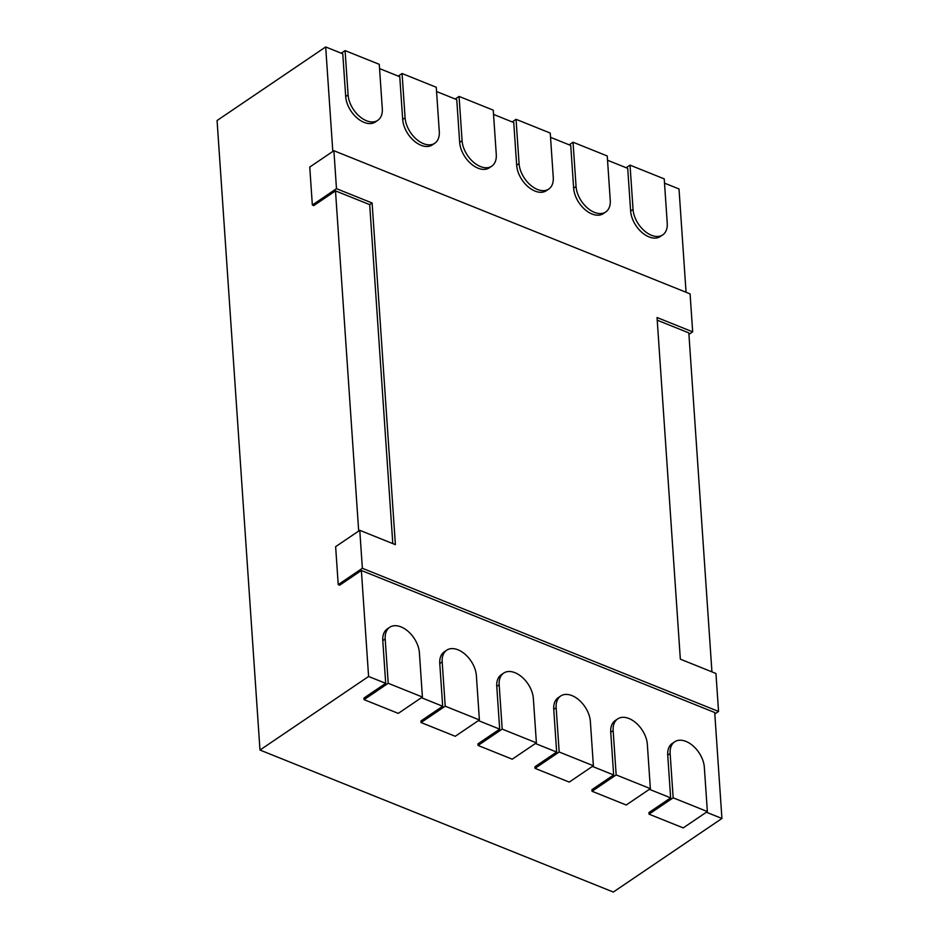 <?xml version="1.0" encoding="UTF-8"?>
<svg xmlns="http://www.w3.org/2000/svg" width="939" height="939" viewBox="0 0 939 939"><rect width="100%" height="100%" fill="white"/><g stroke="black" fill="none" stroke-linecap="round" stroke-linejoin="round"><path stroke-width="1.41" d="M372.102 202.988L336.479 188.68L312.347 205.031L309.753 167.06L333.897 150.721L690.083 293.884L692.665 331.843L657.042 317.523L680.341 659.166L715.952 673.486L718.546 711.445L362.36 568.283L359.778 530.324L395.389 544.643L372.102 202.988L369.684 204.632L392.795 543.599M336.479 188.68L333.897 150.721M312.347 205.031L313.767 205.594L335.493 190.887L369.684 204.632M332.805 151.449L325.68 46.95L217.073 120.521L259.986 750.038L613.32 892.05L721.927 818.479L714.708 712.513L361.374 570.489L339.648 585.208L338.228 584.633L335.634 546.674L359.778 530.324M335.493 190.887L358.686 531.063M361.374 570.489L368.593 676.467L259.986 750.038M325.68 46.95L342.782 53.816L345.693 96.529A22.442 14.062 55.9 0 0 357.137 118.056A22.442 14.062 55.9 0 0 375.365 121.976L377.783 120.345A22.442 14.062 -124.1 0 1 359.555 116.424A22.442 14.062 -124.1 0 1 348.099 94.898L345.083 50.6L341.244 53.206M379.567 68.606L399.768 76.728L402.678 119.429A22.442 14.062 55.9 0 0 414.134 140.956A22.442 14.062 55.9 0 0 432.363 144.888L434.769 143.256A22.442 14.062 -124.1 0 1 416.54 139.324A22.442 14.062 -124.1 0 1 405.096 117.798L402.068 73.512L398.23 76.106M436.553 91.517L456.753 99.628L459.664 142.341A22.442 14.062 55.9 0 0 471.12 163.867A22.442 14.062 55.9 0 0 489.348 167.788L491.766 166.156A22.442 14.062 -124.1 0 1 473.538 162.236A22.442 14.062 -124.1 0 1 462.082 140.709L459.065 96.412L455.227 99.018M493.55 114.417L513.75 122.54L516.661 165.241A22.442 14.062 55.9 0 0 528.105 186.767A22.442 14.062 55.9 0 0 546.345 190.699L548.752 189.068A22.442 14.062 -124.1 0 1 530.523 185.136A22.442 14.062 -124.1 0 1 519.067 163.609L516.051 119.323L512.213 121.929M550.536 137.329L570.736 145.451L573.647 188.152A22.442 14.062 55.9 0 0 585.103 209.679A22.442 14.062 55.9 0 0 603.331 213.611L605.737 211.968A22.442 14.062 -124.1 0 1 587.509 208.047A22.442 14.062 -124.1 0 1 576.065 186.521L573.036 142.223L569.198 144.829M607.521 160.229L627.721 168.351L630.632 211.052A22.442 14.062 55.9 0 0 642.088 232.579A22.442 14.062 55.9 0 0 660.317 236.511L662.734 234.879A22.442 14.062 -124.1 0 1 644.506 230.947A22.442 14.062 -124.1 0 1 633.05 209.42L630.034 165.135L626.196 167.741M664.519 183.14L679.014 188.962L686.057 292.264M657.23 320.199L688.827 332.899L711.938 671.866M692.665 331.843L688.933 334.366M362.36 568.283L338.228 584.633M718.546 711.445L714.802 713.98M368.593 676.467L385.694 683.334L363.968 698.053L364.074 699.637L388.218 683.287L385.19 639.001A22.442 14.062 -124.1 0 1 389.708 627.287A22.442 14.062 -124.1 0 1 407.937 631.219A22.442 14.062 -124.1 0 1 419.393 652.746L422.409 697.031L398.277 713.382L364.074 699.637M706.363 812.223L721.927 818.479M707.36 811.554L673.157 797.81L670.141 753.524A22.442 14.062 -124.1 0 1 674.648 741.822A22.442 14.062 -124.1 0 1 692.888 745.742A22.442 14.062 -124.1 0 1 704.332 767.269L707.36 811.554L683.216 827.905L649.025 814.16L648.919 812.587L670.646 797.868L649.377 789.323M650.363 788.654L616.172 774.91L613.155 730.624A22.442 14.062 -124.1 0 1 617.662 718.91A22.442 14.062 -124.1 0 1 635.891 722.842A22.442 14.062 -124.1 0 1 647.347 744.369L650.363 788.654L626.231 805.005L592.039 791.26L591.934 789.676L613.648 774.968L592.392 766.412M559.186 751.998L556.158 707.713A22.442 14.062 -124.1 0 1 560.677 696.01A22.442 14.062 -124.1 0 1 578.905 699.931A22.442 14.062 -124.1 0 1 590.361 721.457L593.378 765.743L559.186 751.998L535.042 768.348L534.937 766.776L556.663 752.057L535.394 743.512M502.189 729.098L499.172 684.813A22.442 14.062 -124.1 0 1 503.68 673.099A22.442 14.062 -124.1 0 1 521.92 677.031A22.442 14.062 -124.1 0 1 533.364 698.557L536.392 742.843L502.189 729.098L478.057 745.449L477.951 743.864L499.677 729.145L478.409 720.6M445.203 706.187L442.187 661.901A22.442 14.062 -124.1 0 1 446.694 650.199A22.442 14.062 -124.1 0 1 464.922 654.119A22.442 14.062 -124.1 0 1 476.378 675.646L479.395 719.931L445.203 706.187L421.071 722.537L420.965 720.952L442.68 706.245L421.423 697.7M674.648 741.822L672.242 743.453A22.442 14.062 55.9 0 0 667.735 755.167L670.646 797.868M617.662 718.91L615.256 720.542A22.442 14.062 55.9 0 0 610.737 732.256L613.648 774.968M560.677 696.01L558.259 697.642A22.442 14.062 55.9 0 0 553.752 709.356L556.663 752.057M503.68 673.099L501.273 674.73A22.442 14.062 55.9 0 0 496.766 686.444L499.677 729.145M446.694 650.199L444.276 651.83A22.442 14.062 55.9 0 0 439.769 663.544L442.68 706.245M389.708 627.287L387.291 628.919A22.442 14.062 55.9 0 0 382.783 640.633L385.694 683.334M345.083 50.6L379.274 64.345L382.29 108.642A22.442 14.062 -124.1 0 1 377.783 120.345M630.034 165.135L664.225 178.88L667.242 223.165A22.442 14.062 -124.1 0 1 662.734 234.879M402.068 73.512L436.271 87.257L439.288 131.542A22.442 14.062 -124.1 0 1 434.769 143.256M573.036 142.223L607.24 155.968L610.256 200.265A22.442 14.062 -124.1 0 1 605.737 211.968M459.065 96.412L493.257 110.156L496.273 154.454A22.442 14.062 -124.1 0 1 491.766 166.156M516.051 119.323L550.242 133.068L553.259 177.354A22.442 14.062 -124.1 0 1 548.752 189.068M479.395 719.931L455.262 736.282L421.071 722.537M673.157 797.81L649.025 814.16M536.392 742.843L512.248 759.193L478.057 745.449M616.172 774.91L592.039 791.26M593.378 765.743L569.245 782.093L535.042 768.348M422.409 697.031L388.218 683.287M348.099 94.898L345.693 96.529M633.05 209.42L630.632 211.052M405.096 117.798L402.678 119.429M576.065 186.521L573.647 188.152M462.082 140.709L459.664 142.341M519.067 163.609L516.661 165.241M385.19 639.001L382.783 640.633M442.187 661.901L439.769 663.544M670.141 753.524L667.735 755.167M499.172 684.813L496.766 686.444M613.155 730.624L610.737 732.256M556.158 707.713L553.752 709.356"/></g></svg>
